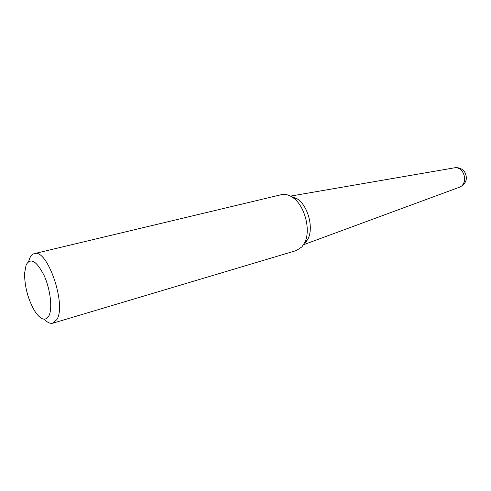 <?xml version="1.0" encoding="UTF-8"?>
<svg xmlns="http://www.w3.org/2000/svg" width="491" height="491" viewBox="0 0 491 491"><rect width="100%" height="100%" fill="white"/><g stroke="black" fill="none" stroke-linecap="round" stroke-linejoin="round"><path stroke-width="0.74" d="M459.668 187.139L462.031 185.702C465.345 181.762 465.529 177.147 462.59 171.85C460.417 168.83 457.827 167.468 454.826 167.762L454.482 167.824M305.537 242.554L307.789 239.178M296.957 198.794L291.188 196.504M26.146 264.809L24.575 273.321C24.624 286.769 27.993 299.332 34.683 311.006C40.575 319.825 45.301 321.47 48.848 315.946C52.666 308.827 50.481 289.506 44.129 275.549C36.61 260.942 30.614 257.364 26.146 264.809M44.141 319.224C47.369 322.556 50.321 323.864 52.985 323.158L56.907 319.494C66.684 304.371 47.179 248.121 34.333 253.638C32.357 254.142 30.786 255.743 29.632 258.45L28.644 261.47M52.985 323.158L296.349 250.551L301.916 246.899L304.659 242.683C311.282 230.04 304.555 204.962 292.489 197.333C288.647 194.743 284.933 193.859 281.355 194.675L34.333 253.638M305.549 242.701L307.992 238.951C313.878 227.732 307.955 205.655 297.245 198.892L290.893 196.339M290.488 196.112L454.826 167.762C458.858 167.302 462.117 168.665 464.596 171.85C467.96 178.35 466.425 183.407 459.993 187.022L303.53 244.739M297.245 198.892L292.489 197.333M307.992 238.951L304.659 242.683"/></g></svg>

